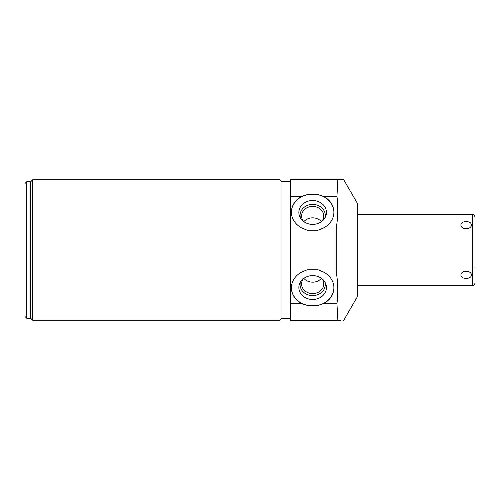 <?xml version="1.0" encoding="UTF-8"?>
<svg xmlns="http://www.w3.org/2000/svg" width="500" height="500" viewBox="0 0 500 500"><rect width="100%" height="100%" fill="white"/><g stroke="black" fill="none" stroke-linecap="round" stroke-linejoin="round"><path stroke-width="0.75" d="M343.612 320.5L357.675 296.15L357.675 203.85L343.612 179.5L337.881 179.5L336.944 196.3C338.281 206.869 338.038 217.444 336.219 228.031L336.219 271.969C338.038 282.556 338.281 293.131 336.944 303.7L337.881 320.5L340.65 320.5M301.919 196.3L307.188 194.675L318.125 194.675L323.394 196.3A21.237 18.388 180 0 1 333.888 212.162A21.237 18.388 180 0 1 323.394 228.031L318.125 230.212L307.188 230.212L301.919 228.031A21.237 18.388 180 0 1 291.419 212.162A21.237 18.388 180 0 1 301.919 196.3L290.456 196.3L290.456 179.5L337.881 179.5M290.456 196.3L290.456 303.7L301.919 303.7L307.188 305.325L318.125 305.325L323.394 303.7L336.944 303.7M290.456 303.7L290.456 320.5L337.881 320.5M323.394 196.3L336.944 196.3M290.456 228.031L301.919 228.031M290.456 271.969L301.919 271.969L307.188 269.788L318.125 269.788L323.394 271.969L336.219 271.969M323.394 228.031L336.219 228.031M323.394 271.969A21.237 18.388 0 0 1 333.888 287.838A21.237 18.388 0 0 1 323.394 303.7M333.888 287.694A21.237 18.388 0 0 1 318.125 305.325M301.919 303.7A21.237 18.388 0 0 1 291.419 287.838A21.237 18.388 0 0 1 301.919 271.969M307.188 305.325A21.237 18.388 0 0 1 291.425 287.694M312.656 275.613A13.787 11.944 180 0 0 299.837 283.156A13.787 11.944 180 0 0 312.656 299.494A13.787 11.944 180 0 0 325.475 283.156A13.787 11.944 180 0 0 312.656 275.613M300.494 281.925A12.581 10.894 180 0 0 312.656 295.6A12.581 10.894 0 0 0 324.819 281.925M321.981 278.762A11.1 9.613 0 0 1 323.756 283.969A11.1 9.613 0 0 1 312.656 293.581A11.1 9.613 180 0 1 301.556 283.969A11.1 9.613 180 0 1 303.325 278.762M303.831 278.375A11.1 9.613 180 0 0 312.656 282.162A11.1 9.613 0 0 0 321.481 278.375M290.456 318.231L281.962 318.231L281.962 181.769L279.981 179.788L32.644 179.788L32.644 320.213L279.981 320.213L279.981 179.788M32.644 179.788L30.663 181.769L30.663 318.231L32.644 320.213M26.7 181.769L25 183.463L25 316.537L26.7 318.231L26.7 181.769L30.663 181.769M318.125 194.675A21.237 18.388 180 0 1 333.888 212.306M291.425 212.306A21.237 18.388 180 0 1 307.188 194.675M312.656 200.506A13.787 11.944 0 0 0 299.837 216.844A13.787 11.944 0 0 0 312.656 224.387A13.787 11.944 0 0 0 325.475 216.844A13.787 11.944 0 0 0 312.656 200.506M324.819 218.075A12.581 10.894 180 0 0 312.656 204.4A12.581 10.894 0 0 0 300.494 218.075M303.325 221.238A11.1 9.613 0 0 1 301.556 216.031A11.1 9.613 0 0 1 312.656 206.419A11.1 9.613 180 0 1 323.756 216.031A11.1 9.613 180 0 1 321.981 221.238M321.481 221.625A11.1 9.613 180 0 0 312.656 217.838A11.1 9.613 0 0 0 303.831 221.625M466.169 271.219C459.156 271.45 459.156 278.65 466.169 278.325C473.175 278.65 473.175 271.45 466.169 271.219M466.169 228.781C473.175 228.55 473.175 221.35 466.169 221.675C459.156 221.35 459.156 228.55 466.169 228.781M357.675 214.606L472.738 214.606L472.738 285.394C473.413 284.881 473.762 286.394 475 283.125L475 267.694M290.456 181.769L281.962 181.769M281.962 318.231L279.981 320.213M30.663 318.231L26.7 318.231M472.738 285.394L357.675 285.394M472.738 214.606C473.413 215.119 473.762 213.606 475 216.875"/></g></svg>
